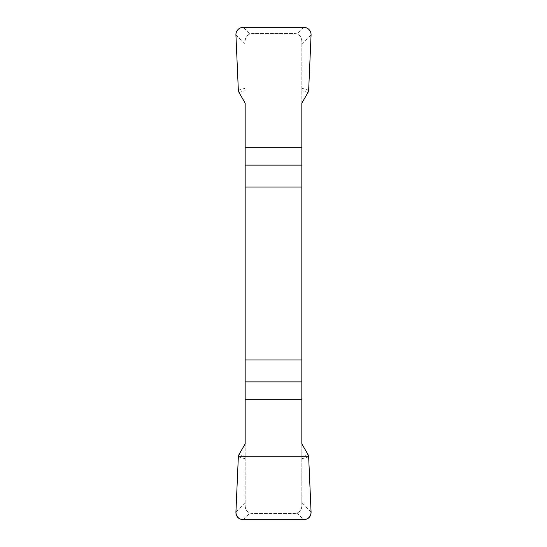 <?xml version="1.0" encoding="UTF-8"?>
<svg xmlns="http://www.w3.org/2000/svg" width="547" height="547" viewBox="0 0 547 547"><rect width="100%" height="100%" fill="white"/><g stroke="black" fill="none" stroke-linecap="round" stroke-linejoin="round"><path stroke-width="0.41" stroke-dasharray="2.73 2.05" d="M245.165 103.144L245.165 506.098C245.61 509.701 247.265 512.033 250.123 513.079L252.557 513.489L294.443 513.489L252.557 513.489A7.391 7.391 0 0 1 245.165 506.098L245.165 443.856M301.835 443.856L301.835 506.098A7.391 7.391 0 0 1 294.443 513.489L296.877 513.079C299.749 512.04 301.404 509.715 301.835 506.098L301.835 40.902C301.39 37.299 299.735 34.967 296.877 33.921L294.443 33.511L252.557 33.511L294.443 33.511A7.391 7.391 0 0 1 301.835 40.902L301.835 103.144M250.123 33.921C247.251 34.96 245.596 37.285 245.165 40.902A7.391 7.391 0 0 1 252.557 33.511L250.123 33.921L243.258 27.35M238.998 454.543L245.165 456.342M238.342 456.793L245.165 458.783M308.002 454.543L301.835 456.342M308.658 456.793L301.835 458.783M308.002 92.457L301.835 90.658M308.658 90.207L301.835 88.217M238.998 92.457L245.165 90.658M238.342 90.207L245.165 88.217M311.072 511.992L301.835 503.151M245.165 503.151L235.928 511.992M296.877 513.079L303.742 519.65M243.258 519.65L250.123 513.079M235.928 35.008L245.165 43.849M301.835 43.849L311.072 35.008M303.742 27.35L296.877 33.921"/><path stroke-width="0.82" d="M245.165 187.012L301.835 187.012L301.835 103.144L308.002 92.457L308.658 90.207L311.072 35.008A7.508 7.391 136.3 0 0 303.742 27.35L243.258 27.35A7.508 7.391 43.8 0 0 235.928 35.008L238.342 90.207L238.998 92.457L245.165 103.144L245.165 443.856L238.998 454.543L238.342 456.793L235.928 511.992A7.508 7.391 -43.8 0 0 243.258 519.65L303.742 519.65A7.508 7.391 -136.2 0 0 311.072 511.992L308.658 456.793L308.002 454.543L301.835 443.856L301.835 359.988L245.165 359.988M301.835 187.012L301.835 359.988M311.065 511.937C310.942 516.744 308.481 519.315 303.681 519.65L243.319 519.65C238.519 519.315 236.058 516.744 235.935 511.937L238.342 456.793L308.658 456.793L311.065 511.937M301.835 165.119L245.165 165.119M245.165 147.697L301.835 147.697M245.165 381.881L301.835 381.881M301.835 399.303L245.165 399.303"/></g></svg>
